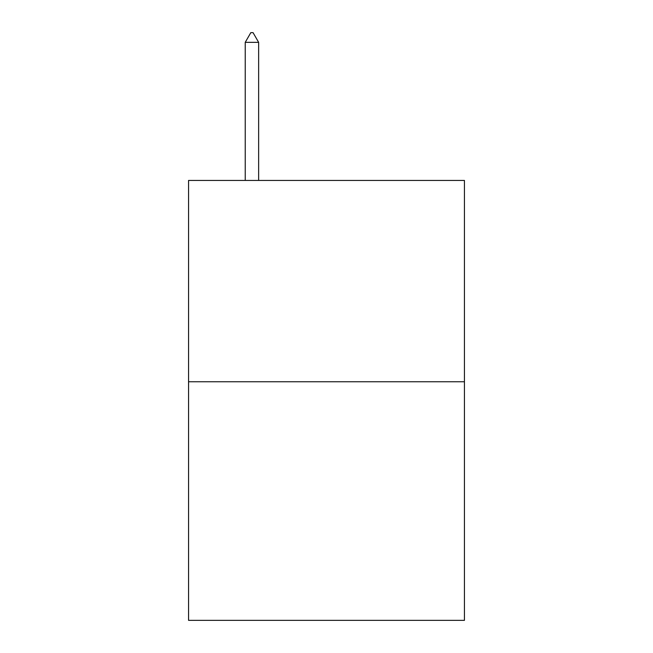 <?xml version="1.0" encoding="UTF-8"?>
<svg xmlns="http://www.w3.org/2000/svg" width="653" height="653" viewBox="0 0 653 653"><rect width="100%" height="100%" fill="white"/><g stroke="black" fill="none" stroke-linecap="round" stroke-linejoin="round"><path stroke-width="0.98" d="M464.438 381.752L464.438 180.432L188.562 180.432L188.562 620.35L464.438 620.35L464.438 381.752L188.562 381.752M258.645 42.347L253.054 32.65L250.817 32.65L245.226 42.347L258.645 42.347L258.645 180.432M245.226 42.347L245.226 180.432"/></g></svg>
